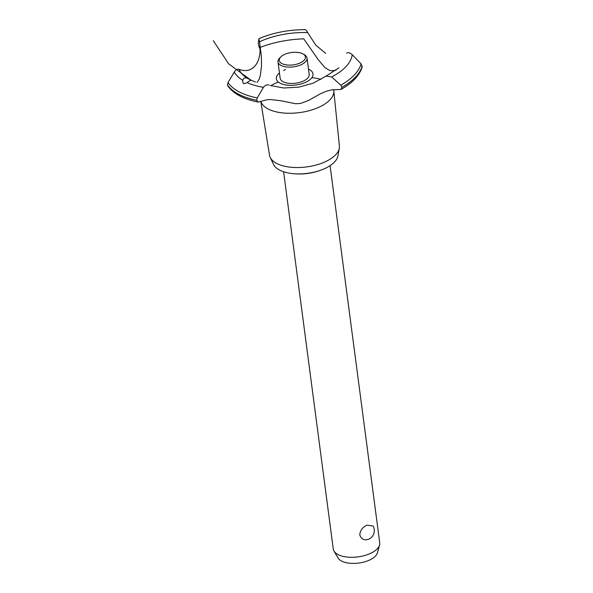 <?xml version="1.0" encoding="UTF-8"?>
<svg xmlns="http://www.w3.org/2000/svg" width="593" height="593" viewBox="0 0 593 593"><rect width="100%" height="100%" fill="white"/><g stroke="black" fill="none" stroke-linecap="round" stroke-linejoin="round"><path stroke-width="0.89" d="M319.13 170.732A29.294 13.891 172.5 0 1 295.492 173.845M366.956 525.183L373.145 526.013A9.518 9.518 0 0 1 368.824 539.178L368.705 539.23A9.518 9.518 0 0 0 368.824 539.178C364.28 540.72 361.278 539.304 359.795 534.93C360.114 530.468 362.501 527.221 366.956 525.183M283.602 171.77L333.259 548.933A23.438 11.111 -7.5 0 0 333.992 551.038A23.438 11.111 -7.5 0 0 370.655 553.313A23.438 11.111 -7.5 0 0 379.564 545.034A23.438 11.111 -7.5 0 0 379.728 542.817L330.079 165.655M379.564 545.034L377.422 552.824A20.236 9.592 172.5 0 1 369.736 559.97A20.236 9.592 172.5 0 1 338.077 558.006L333.992 551.038M333.829 91.055L339.389 145.997A35.239 16.708 172.5 0 1 339.292 148.309L337.884 156.011A32.815 15.559 172.5 0 1 325.246 168.33A32.815 15.559 172.5 0 1 273.566 164.483L270.215 157.404A35.239 16.708 172.5 0 1 269.519 155.196L260.772 101.344M339.292 148.309A35.239 16.708 172.5 0 1 325.72 161.541A35.239 16.708 172.5 0 1 270.215 157.404M270.853 85.674A36.914 17.501 172.5 0 1 274.863 83.554A36.914 17.501 172.5 0 1 278.369 82.049M311.911 77.639A36.914 17.501 172.5 0 1 320.932 79.432M333.903 89.595L333.837 91.352A36.914 17.501 172.5 0 1 319.479 106.977A36.914 17.501 172.5 0 1 268.066 108.942A36.914 17.501 172.5 0 1 260.831 101.321M270.371 85.511L283.647 87.994L298.65 87.171L313.252 83.153L326.083 76.097L331.687 76.927L340.797 85.177L341.946 87.371L341.012 89.432L331.65 89.884L326.38 91.233L320.65 93.642L308.486 100.476L300.607 103.464L295.611 103.738L281.015 100.758L270.378 99.513L267.072 99.735L258.192 102.085L256.762 100.35L257.251 97.912L263.462 87.319C265.108 85.192 266.998 84.443 269.133 85.073M260.231 47.381A66.505 31.525 172.5 0 1 303.742 38.841L317.989 59.352L324.771 67.491L329.604 70.448L331.976 70.789L336.016 70.233M341.012 89.432C352.457 83.005 359.506 75.526 362.175 66.979L361.07 63.836L352.212 54.689C350.144 52.829 348.276 52.288 346.601 53.073M308.501 69.129A18.487 8.762 172.5 0 1 305.847 82.205A18.487 8.762 172.5 0 1 280.104 83.19A18.487 8.762 172.5 0 1 279.459 72.954A18.487 8.762 -7.5 0 0 283.135 84.369A18.487 8.762 -7.5 0 0 307.908 81.108A18.487 8.762 -7.5 0 0 308.501 69.129M325.698 53.363L315.832 45.194L307.708 32.622A54.593 25.877 172.5 0 0 259.467 41.829L259.482 41.933M259.704 46.462C259.778 49.049 259.297 48.033 258.251 43.43L258.985 38.627L259.467 41.829C262.677 61.754 252.989 74.777 239.083 69.299A54.593 25.877 172.5 0 0 247.629 78.409L251.136 80.277L228.661 63.859L213.272 40.672M251.262 80.322L255.494 81.982M251.269 80.322C250.676 80.159 249.312 80.93 247.185 82.642L243.656 83.761L242.693 82.108L242.782 80.337C243.456 77.905 245.087 77.268 247.674 78.439M239.112 69.314C237.378 68.892 235.769 69.789 234.279 71.998L228.016 82.56L227.43 84.903L227.816 85.955C233.583 93.864 243.708 99.239 258.192 102.085M257.058 82.486L259.341 78.884L260.379 75.192L261.528 65.578L261.313 55.705L259.504 41.814M259.89 48.863L259.415 47.699M307.73 32.659C306.514 30.354 305.528 29.398 304.787 29.791M302.927 53.904L304.276 54.652A14.647 6.946 172.5 0 1 307.048 58.062L309.198 74.429A14.647 6.946 172.5 0 1 303.527 80.989A14.647 6.946 172.5 0 1 288.65 83.317A14.647 6.946 172.5 0 1 280.155 78.254L277.998 61.88A14.647 6.946 172.5 0 1 279.8 57.877L280.904 56.802A13.187 6.249 -7.5 0 0 283.802 64.326A13.187 6.249 -7.5 0 0 300.325 62.873A13.187 6.249 -7.5 0 0 302.927 53.904A13.187 6.249 -7.5 0 0 284.388 54.512A13.187 6.249 -7.5 0 0 280.904 56.802M307.048 58.062A14.647 6.946 172.5 0 1 301.377 64.622A14.647 6.946 172.5 0 1 286.493 66.95A14.647 6.946 172.5 0 1 277.998 61.88M285.552 69.611A18.487 8.762 -7.5 0 0 283.506 70.471M242.782 80.337A60.278 28.583 172.5 0 1 234.279 71.998M257.251 97.912A68.751 32.593 172.5 0 1 239.164 91.863A68.751 32.593 172.5 0 1 228.016 82.56M263.462 87.319A60.278 28.583 172.5 0 1 247.185 82.642M256.754 100.299A69.722 33.052 172.5 0 1 238.66 94.22A69.722 33.052 172.5 0 1 227.43 84.903M256.762 100.35A69.722 33.052 172.5 0 1 238.668 94.272A69.722 33.052 172.5 0 1 227.438 84.955M352.212 54.689A60.278 28.583 172.5 0 1 331.687 76.927M361.07 63.836A68.751 32.593 172.5 0 1 340.797 85.177M362.227 66.023A69.722 33.052 172.5 0 1 341.939 87.319M362.234 66.075A69.722 33.052 172.5 0 1 341.946 87.371M258.985 38.627C273.188 32.689 288.561 29.702 305.121 29.65M326.083 76.097L338.996 67.78"/></g></svg>
